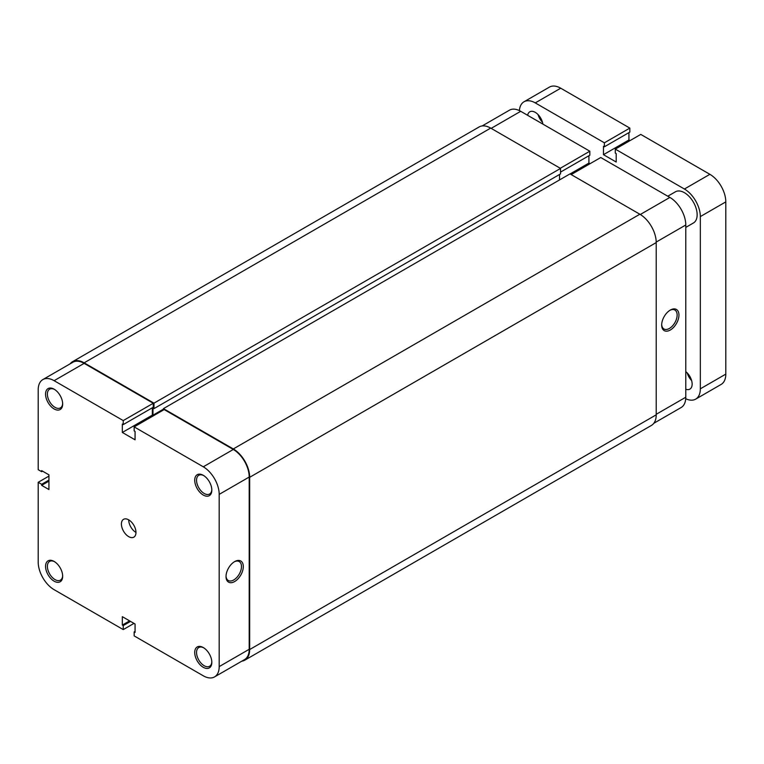 <?xml version="1.0" encoding="UTF-8"?>
<svg xmlns="http://www.w3.org/2000/svg" width="764" height="764" viewBox="0 0 764 764"><rect width="100%" height="100%" fill="white"/><g stroke="black" fill="none" stroke-linecap="round" stroke-linejoin="round"><path stroke-width="1.15" d="M685.785 227.405L693.416 222.992A18.011 10.4 -120 0 0 697.15 214.751A18.011 10.4 -120 0 0 689.29 196.625A18.011 10.4 -120 0 0 675.414 191.802L667.774 196.214M542.459 122.211A10.935 6.313 60 0 1 538.057 114.571M691.621 380.567A10.935 6.313 60 0 1 687.218 372.928M685.785 371.638A10.935 6.313 60 0 1 692.146 384.101A10.935 6.313 60 0 1 689.882 389.105A10.935 6.313 60 0 1 685.785 389.21M527.647 115.316A10.935 6.313 60 0 1 529.786 111.811A10.935 6.313 60 0 1 537.569 114.103A10.935 6.313 60 0 1 542.86 124.102M615.297 149.114L640.757 134.407L709.88 174.316A22.509 12.998 60 0 1 725.8 201.887L700.33 216.594A22.509 12.998 -120 0 0 684.42 189.023L615.297 149.114L615.297 153.106L616.204 153.631L616.204 162.035L603.464 154.681L603.464 146.277L604.381 146.803L604.381 142.811L629.842 128.104L560.719 88.204L535.258 102.901L604.381 142.811M535.258 102.901A22.509 12.998 -120 0 0 523.999 101.784A22.509 12.998 -120 0 0 519.396 110.608M685.728 398.712A22.509 12.998 -120 0 0 695.67 399.133A22.509 12.998 -120 0 0 700.33 388.828L725.8 374.121A22.509 12.998 60 0 1 721.14 384.426L695.67 399.133M700.33 216.594L700.33 388.828M725.8 201.887L725.8 374.121M604.381 146.803L629.842 132.096L629.842 128.104M630.023 140.605L628.934 139.974L628.934 132.621M523.999 101.784L549.469 87.086A22.509 12.998 60 0 1 560.719 88.204M603.464 154.681L628.934 139.974M163.439 409.991L163.439 408.625L570.001 173.896L639.85 214.226A23.149 13.37 60 0 1 656.219 242.58L656.219 414.823A23.149 13.37 60 0 1 651.425 425.424L244.872 660.144A23.149 13.37 60 0 1 241.835 661.146M70.164 363.807A23.149 13.37 60 0 1 72.551 361.687L479.114 126.958A23.149 13.37 60 0 1 490.689 128.104L560.537 168.433L560.537 173.896L153.984 408.625L152.981 408.043L152.981 415.186L153.707 415.606M559.534 174.478L559.534 179.941M163.439 408.625L233.297 448.945A23.149 13.37 60 0 1 249.666 477.309L249.666 649.543A23.149 13.37 60 0 1 244.872 660.144M72.551 361.687A23.149 13.37 60 0 1 84.135 362.833L153.984 403.163L153.984 408.625M560.537 168.433L153.984 403.163M163.439 409.151L152.981 415.186M203.281 495.053A12.09 6.981 60 0 1 194.725 480.25A12.09 6.981 60 0 1 203.281 475.313L203.281 475.313A12.09 6.981 60 0 1 211.829 490.116A12.09 6.981 60 0 1 203.281 495.053M203.749 475.6A10.801 6.236 -120 0 0 198.783 475.303A10.801 6.236 -120 0 0 197.131 483.956A10.801 6.236 -120 0 0 204.189 493.477A10.801 6.236 -120 0 0 209.594 494.012A10.801 6.236 -120 0 0 211.819 489.571M203.281 667.297A12.09 6.981 60 0 1 194.725 652.485A12.09 6.981 60 0 1 203.281 647.547L203.281 647.547A12.09 6.981 60 0 1 211.829 662.359A12.09 6.981 60 0 1 203.281 667.297M203.749 647.834A10.801 6.236 -120 0 0 198.783 647.538A10.801 6.236 -120 0 0 197.131 656.2A10.801 6.236 -120 0 0 204.189 665.721A10.801 6.236 -120 0 0 209.594 666.256A10.801 6.236 -120 0 0 211.819 661.805M54.12 408.941A12.09 6.981 60 0 1 45.563 394.128A12.09 6.981 60 0 1 54.12 389.191L54.12 389.191A12.09 6.981 60 0 1 62.667 404.003A12.09 6.981 60 0 1 54.12 408.941M54.588 389.478A10.801 6.236 -120 0 0 49.622 389.182A10.801 6.236 -120 0 0 47.97 397.843A10.801 6.236 -120 0 0 55.027 407.365A10.801 6.236 -120 0 0 60.432 407.9A10.801 6.236 -120 0 0 62.658 403.449M54.12 581.175A12.09 6.981 60 0 1 45.563 566.363A12.09 6.981 60 0 1 54.12 561.435L54.12 561.435A12.09 6.981 60 0 1 62.667 576.237A12.09 6.981 60 0 1 54.12 581.175M54.588 561.712A10.801 6.236 -120 0 0 49.622 561.425A10.801 6.236 -120 0 0 47.97 570.078A10.801 6.236 -120 0 0 55.027 579.599A10.801 6.236 -120 0 0 60.432 580.134A10.801 6.236 -120 0 0 62.658 575.693M234.653 561.588L234.653 561.588A12.224 7.057 -60 0 1 243.296 566.573A12.224 7.057 -60 0 1 234.653 581.538A12.224 7.057 -60 0 1 226.02 576.553A12.224 7.057 -60 0 1 234.653 561.588L234.653 561.588M226.029 576.008A10.935 6.313 120 0 0 228.283 580.506A10.935 6.313 120 0 0 233.746 579.962A10.935 6.313 120 0 0 240.889 570.336A10.935 6.313 120 0 0 239.218 561.569A10.935 6.313 120 0 0 234.185 561.874M135.973 532.441A10.285 5.94 60 0 1 128.696 519.845A10.285 5.94 60 0 1 135.419 528.908A10.285 5.94 60 0 1 133.843 537.159A10.285 5.94 60 0 1 128.696 536.643A10.285 5.94 60 0 1 121.973 527.58A10.285 5.94 60 0 1 123.548 519.329A10.285 5.94 60 0 1 128.696 519.845M48.934 476.096L38.2 482.294L38.2 562.113A22.509 12.998 -120 0 0 54.12 589.684L123.243 629.593L123.243 625.601L122.335 625.076L122.335 616.672L135.066 624.026L135.066 632.43L134.158 631.904L134.158 635.896L203.281 675.796A22.509 12.998 -120 0 0 214.531 676.914A22.509 12.998 -120 0 0 219.192 666.609L249.207 649.285L249.207 477.042L219.192 494.375L219.192 666.609M42.86 379.574L72.876 362.241A22.509 12.998 60 0 1 84.135 363.358L153.258 403.268L123.243 420.592L54.12 380.682A22.509 12.998 -120 0 0 42.86 379.574A22.509 12.998 -120 0 0 38.2 389.879L38.2 469.698L41.657 471.684L41.657 470.634L48.934 474.836L48.934 489.543L41.657 485.341L41.657 484.29L38.2 482.294M219.192 494.375A22.509 12.998 -120 0 0 203.281 466.804L134.158 426.895L164.165 409.571L233.297 449.471A22.509 12.998 60 0 1 249.207 477.042M123.243 420.592L123.243 424.583L122.335 424.058L122.335 432.462L135.066 439.816L135.066 431.412L134.158 430.886L134.158 426.895M153.258 403.268L153.258 407.26L123.243 424.583M152.342 407.785L152.342 415.129L153.44 415.759M249.207 649.285A22.509 12.998 60 0 1 244.547 659.59L214.531 676.914M133.977 623.395L123.243 629.593M152.342 415.129L122.335 432.462M135.066 631.379L134.158 631.904M129.603 620.874L122.335 625.076M130.52 621.399L123.243 625.601M48.934 481.139L41.657 485.341M48.934 480.088L41.657 484.29M42.564 471.159L41.657 471.684M670.314 330.01A12.224 7.057 -60 0 1 661.681 325.025A12.224 7.057 -60 0 1 670.314 310.06L670.314 310.06A12.224 7.057 -60 0 1 678.957 315.045A12.224 7.057 -60 0 1 670.314 330.01M661.691 324.48A10.935 6.313 120 0 0 663.945 328.978A10.935 6.313 120 0 0 669.407 328.444A10.935 6.313 120 0 0 676.551 318.808A10.935 6.313 120 0 0 674.879 310.041A10.935 6.313 120 0 0 669.856 310.346M640.299 214.493L669.866 197.427L600.743 157.518L571.186 174.584M482.141 125.955L509.445 110.188A22.509 12.998 60 0 1 520.704 111.305L491.147 128.371M560.537 172.11L589.827 155.207L589.827 151.215L520.704 111.305M590.009 163.706L588.92 163.085L588.92 155.732M669.866 197.427A22.509 12.998 60 0 1 685.785 224.988L656.219 242.064M656.219 414.298L685.785 397.232L685.785 224.988M685.785 397.232A22.509 12.998 60 0 1 681.116 407.537L653.812 423.294M560.27 168.281L589.827 151.215M570.087 173.953L588.92 163.085M684.42 189.023L709.88 174.316M656.219 242.58L249.666 477.309M639.85 214.226L233.297 448.945M656.219 414.823L249.666 649.543M490.689 128.104L84.135 362.833M84.135 363.358L54.12 380.682M203.281 466.804L233.297 449.471"/></g></svg>
